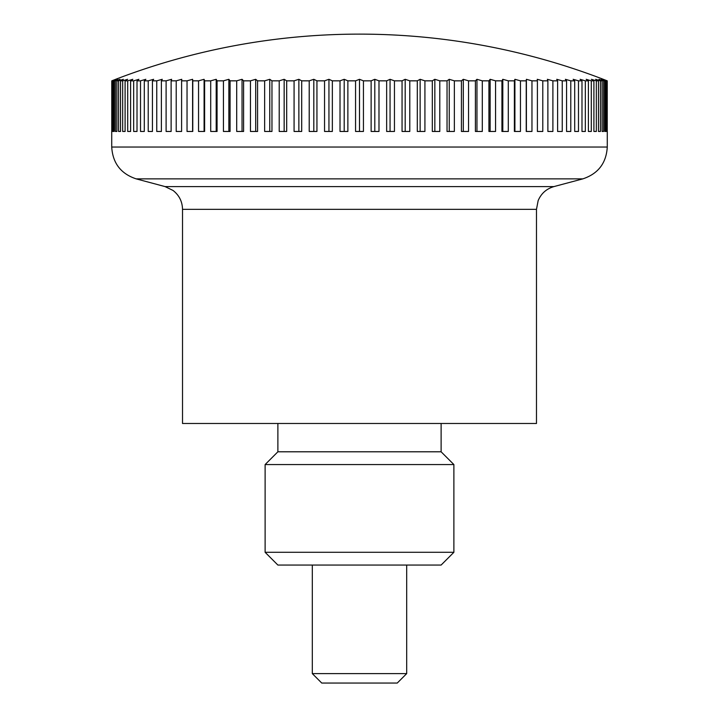 <?xml version="1.0" encoding="UTF-8"?>
<svg xmlns="http://www.w3.org/2000/svg" width="719" height="719" viewBox="0 0 719 719"><rect width="100%" height="100%" fill="white"/><g stroke="black" fill="none" stroke-linecap="round" stroke-linejoin="round"><path stroke-width="1.08" d="M111.724 131.46L111.724 147.036C112.703 163.15 120.855 173.764 136.17 178.869L165.055 186.589L553.945 186.589L582.83 178.869C598.145 173.764 606.297 163.159 607.276 147.036L607.276 131.46M165.055 186.589L173.054 190.463C179.184 195.262 182.338 201.554 182.518 209.337L182.518 423.482L536.482 423.482L536.482 209.337L538.154 200.61C541.209 193.447 546.476 188.782 553.945 186.589M406.693 565.062L406.693 673.613L312.307 673.613L312.307 565.062M312.307 673.613L321.744 683.05L397.256 683.05L406.693 673.613M606.503 131.46L606.503 80.843A658.128 435.229 -90 0 0 602.828 79.306A658.128 493.665 -90 0 1 606.998 80.843L606.998 131.46L606.503 131.46L606.998 131.46M606.998 80.843L607.24 80.843A658.128 465.364 -90 0 0 603.304 79.306A680.336 680.336 0 0 0 115.696 79.306A658.128 465.364 90 0 0 111.76 80.843L112.002 80.843A658.128 493.665 90 0 1 116.172 79.306A658.128 435.229 90 0 0 112.497 80.843L113.216 80.843A658.128 520.026 90 0 1 117.61 79.306A658.128 403.368 90 0 0 114.204 80.843L115.408 80.843A658.128 544.328 90 0 1 120.01 79.306A658.128 369.926 90 0 0 116.882 80.843L118.563 80.843A658.128 566.482 90 0 1 123.353 79.306A658.128 335.018 90 0 0 120.522 80.843L122.67 80.843A658.128 586.398 90 0 1 127.623 79.306A658.128 298.78 90 0 0 125.097 80.843L127.712 80.843A658.128 603.996 90 0 1 132.817 79.306A658.128 261.374 90 0 0 130.606 80.843L133.662 80.843A658.128 619.221 90 0 1 138.893 79.306A658.128 222.935 90 0 0 137.014 80.843L140.511 80.843A658.128 631.992 90 0 1 145.849 79.306A658.128 183.615 90 0 0 144.294 80.843L148.222 80.843A658.128 642.274 90 0 1 153.65 79.306A658.128 143.566 90 0 0 152.437 80.843L156.76 80.843A658.128 650.021 90 0 1 162.251 79.306A658.128 102.952 90 0 0 161.389 80.843L166.107 80.843A658.128 655.207 90 0 1 171.643 79.306A658.128 61.933 90 0 0 171.122 80.843L176.209 80.843A658.128 657.804 90 0 1 181.772 79.306A658.128 20.671 90 0 0 181.601 80.843L187.039 80.843A658.128 657.804 -90 0 1 192.602 79.306A658.128 20.671 90 0 1 192.773 80.843L198.552 80.843A658.128 655.207 -90 0 1 204.088 79.306A658.128 61.933 90 0 1 204.618 80.843L210.703 80.843A658.128 650.021 -90 0 1 216.194 79.306A658.128 102.952 90 0 1 217.066 80.843L223.429 80.843A658.128 642.274 -90 0 1 228.858 79.306A658.128 143.566 90 0 1 230.071 80.843L236.704 80.843A658.128 631.992 -90 0 1 242.042 79.306A658.128 183.615 90 0 1 243.597 80.843L250.455 80.843A658.128 619.221 -90 0 1 255.694 79.306A658.128 222.935 90 0 1 257.573 80.843L264.646 80.843A658.128 603.996 -90 0 1 269.751 79.306A658.128 261.374 90 0 1 271.962 80.843L279.206 80.843A658.128 586.398 -90 0 1 284.158 79.306A658.128 298.78 90 0 1 286.683 80.843L294.08 80.843A658.128 566.482 -90 0 1 298.87 79.306A658.128 335.018 90 0 1 301.701 80.843L309.215 80.843A658.128 544.328 -90 0 1 313.817 79.306A658.128 369.926 90 0 1 316.944 80.843L324.548 80.843A658.128 520.026 -90 0 1 328.942 79.306A658.128 403.368 90 0 1 332.349 80.843L340.015 80.843A658.128 493.665 -90 0 1 344.194 79.306A658.128 435.229 90 0 1 347.87 80.843L355.563 80.843A658.128 465.364 -90 0 1 359.5 79.306A658.128 465.364 90 0 1 363.437 80.843L371.13 80.843A658.128 435.229 -90 0 1 374.806 79.306A658.128 493.665 90 0 1 378.985 80.843L386.651 80.843A658.128 403.368 -90 0 1 390.058 79.306A658.128 520.026 90 0 1 394.452 80.843L402.056 80.843A658.128 369.926 -90 0 1 405.183 79.306A658.128 544.328 90 0 1 409.785 80.843L417.299 80.843A658.128 335.018 -90 0 1 420.13 79.306A658.128 566.482 90 0 1 424.92 80.843L432.317 80.843A658.128 298.78 -90 0 1 434.842 79.306A658.128 586.398 90 0 1 439.794 80.843L447.038 80.843A658.128 261.374 -90 0 1 449.249 79.306A658.128 603.996 90 0 1 454.354 80.843L461.427 80.843A658.128 222.935 -90 0 1 463.306 79.306A658.128 619.221 90 0 1 468.545 80.843L475.403 80.843A658.128 183.615 -90 0 1 476.958 79.306A658.128 631.992 90 0 1 482.296 80.843L488.929 80.843A658.128 143.566 -90 0 1 490.142 79.306A658.128 642.274 90 0 1 495.571 80.843L501.934 80.843A658.128 102.952 -90 0 1 502.806 79.306A658.128 650.021 90 0 1 508.297 80.843L514.382 80.843A658.128 61.933 -90 0 1 514.912 79.306A658.128 655.207 90 0 1 520.448 80.843L526.227 80.843A658.128 20.671 -90 0 1 526.398 79.306A658.128 657.804 90 0 1 531.961 80.843L537.399 80.843A658.128 20.671 -90 0 0 537.228 79.306A658.128 657.804 -90 0 1 542.791 80.843L547.878 80.843A658.128 61.933 -90 0 0 547.357 79.306A658.128 655.207 -90 0 1 552.893 80.843L557.611 80.843A658.128 102.952 -90 0 0 556.749 79.306A658.128 650.021 -90 0 1 562.24 80.843L566.563 80.843A658.128 143.566 -90 0 0 565.35 79.306A658.128 642.274 -90 0 1 570.778 80.843L574.706 80.843A658.128 183.615 -90 0 0 573.151 79.306A658.128 631.992 -90 0 1 578.489 80.843L581.986 80.843A658.128 222.935 -90 0 0 580.107 79.306A658.128 619.221 -90 0 1 585.338 80.843L588.394 80.843A658.128 261.374 -90 0 0 586.183 79.306A658.128 603.996 -90 0 1 591.288 80.843L593.903 80.843A658.128 298.78 -90 0 0 591.378 79.306A658.128 586.398 -90 0 1 596.33 80.843L598.478 80.843A658.128 335.018 -90 0 0 595.647 79.306A658.128 566.482 -90 0 1 600.437 80.843L602.118 80.843A658.128 369.926 -90 0 0 598.99 79.306A658.128 544.328 -90 0 1 603.592 80.843L604.796 80.843A658.128 403.368 -90 0 0 601.39 79.306A658.128 520.026 -90 0 1 605.784 80.843L606.503 80.843M605.784 80.843L605.784 131.46L604.796 131.46L604.796 80.843M605.784 131.46L604.796 131.46M603.592 80.843L603.592 131.46L602.118 131.46L602.118 80.843M603.592 131.46L602.118 131.46M600.437 80.843L600.437 131.46L598.478 131.46L598.478 80.843M600.437 131.46L598.478 131.46M596.33 80.843L596.33 131.46L593.903 131.46L593.903 80.843M596.33 131.46L593.903 131.46M591.288 80.843L591.288 131.46L588.394 131.46L588.394 80.843M591.288 131.46L588.394 131.46M585.338 80.843L585.338 131.46L581.986 131.46L581.986 80.843M585.338 131.46L581.986 131.46M578.489 80.843L578.489 131.46L574.706 131.46L574.706 80.843M578.489 131.46L574.706 131.46M570.778 80.843L570.778 131.46L566.563 131.46L566.563 80.843M570.778 131.46L566.563 131.46M562.24 80.843L562.24 131.46L557.611 131.46L557.611 80.843M562.24 131.46L557.611 131.46M552.893 80.843L552.893 131.46L547.878 131.46L547.878 80.843M552.893 131.46L547.878 131.46M542.791 80.843L542.791 131.46L537.399 131.46L537.399 80.843M542.791 131.46L537.399 131.46M531.961 80.843L531.961 131.46L526.227 131.46L526.227 80.843M526.398 131.46L526.398 79.306M520.448 80.843L520.448 131.46L514.382 131.46L514.382 80.843M514.912 131.46L514.912 79.306M508.297 80.843L508.297 131.46L501.934 131.46L501.934 80.843M502.806 131.46L502.806 79.306M495.571 80.843L495.571 131.46L488.929 131.46L488.929 80.843M490.142 131.46L490.142 79.306M482.296 80.843L482.296 131.46L475.403 131.46L475.403 80.843M476.958 131.46L476.958 79.306M468.545 80.843L468.545 131.46L461.427 131.46L461.427 80.843M463.306 131.46L463.306 79.306M454.354 80.843L454.354 131.46L447.038 131.46L447.038 80.843M449.249 131.46L449.249 79.306M439.794 80.843L439.794 131.46L432.317 131.46L432.317 80.843M434.842 131.46L434.842 79.306M424.92 80.843L424.92 131.46L417.299 131.46L417.299 80.843M420.13 131.46L420.13 79.306M409.785 80.843L409.785 131.46L402.056 131.46L402.056 80.843M405.183 131.46L405.183 79.306M394.452 80.843L394.452 131.46L386.651 131.46L386.651 80.843M390.058 131.46L390.058 79.306M378.985 80.843L378.985 131.46L371.13 131.46L371.13 80.843M374.806 131.46L374.806 79.306M363.437 80.843L363.437 131.46L355.563 131.46L355.563 80.843M359.5 131.46L359.5 79.306M347.87 80.843L347.87 131.46L340.015 131.46L340.015 80.843M344.194 131.46L344.194 79.306M332.349 80.843L332.349 131.46L324.548 131.46L324.548 80.843M328.942 131.46L328.942 79.306M316.944 80.843L316.944 131.46L309.215 131.46L309.215 80.843M313.817 131.46L313.817 79.306M301.701 80.843L301.701 131.46L294.08 131.46L294.08 80.843M298.87 131.46L298.87 79.306M286.683 80.843L286.683 131.46L279.206 131.46L279.206 80.843M284.158 131.46L284.158 79.306M271.962 80.843L271.962 131.46L264.646 131.46L264.646 80.843M269.751 131.46L269.751 79.306M257.573 80.843L257.573 131.46L250.455 131.46L250.455 80.843M255.694 131.46L255.694 79.306M243.597 80.843L243.597 131.46L236.704 131.46L236.704 80.843M242.042 131.46L242.042 79.306M230.071 80.843L230.071 131.46L223.429 131.46L223.429 80.843M228.858 131.46L228.858 79.306M217.066 80.843L217.066 131.46L210.703 131.46L210.703 80.843M216.194 131.46L216.194 79.306M204.618 80.843L204.618 131.46L198.552 131.46L198.552 80.843M204.088 131.46L204.088 79.306M192.773 80.843L192.773 131.46L187.039 131.46L187.039 80.843M192.602 131.46L192.602 79.306M176.209 131.46L181.601 131.46L176.209 131.46L176.209 80.843M181.601 80.843L181.601 131.46M166.107 131.46L171.122 131.46L166.107 131.46L166.107 80.843M171.122 80.843L171.122 131.46M156.76 131.46L161.389 131.46L156.76 131.46L156.76 80.843M161.389 80.843L161.389 131.46M148.222 131.46L152.437 131.46L148.222 131.46L148.222 80.843M152.437 80.843L152.437 131.46M140.511 131.46L144.294 131.46L140.511 131.46L140.511 80.843M144.294 80.843L144.294 131.46M133.662 131.46L137.014 131.46L133.662 131.46L133.662 80.843M137.014 80.843L137.014 131.46M127.712 131.46L130.606 131.46L127.712 131.46L127.712 80.843M130.606 80.843L130.606 131.46M122.67 131.46L125.097 131.46L122.67 131.46L122.67 80.843M125.097 80.843L125.097 131.46M118.563 131.46L120.522 131.46L118.563 131.46L118.563 80.843M120.522 80.843L120.522 131.46M115.408 131.46L116.882 131.46L115.408 131.46L115.408 80.843M116.882 80.843L116.882 131.46M113.216 131.46L114.204 131.46L113.216 131.46L113.216 80.843M114.204 80.843L114.204 131.46M112.002 131.46L112.497 131.46L112.002 131.46L112.002 80.843M112.497 80.843L112.497 131.46M111.76 80.843L111.76 131.46M607.24 131.46L607.24 80.843M441.115 423.482L441.115 451.793L277.885 451.793L277.885 423.482M265.113 552.291L453.887 552.291L441.115 565.062L277.885 565.062L265.113 552.291L265.113 464.564L277.885 451.793M265.113 464.564L453.887 464.564L453.887 552.291M441.115 451.793L453.887 464.564M136.17 178.869L582.83 178.869M111.724 147.036L607.276 147.036M182.518 209.337L536.482 209.337"/></g></svg>
